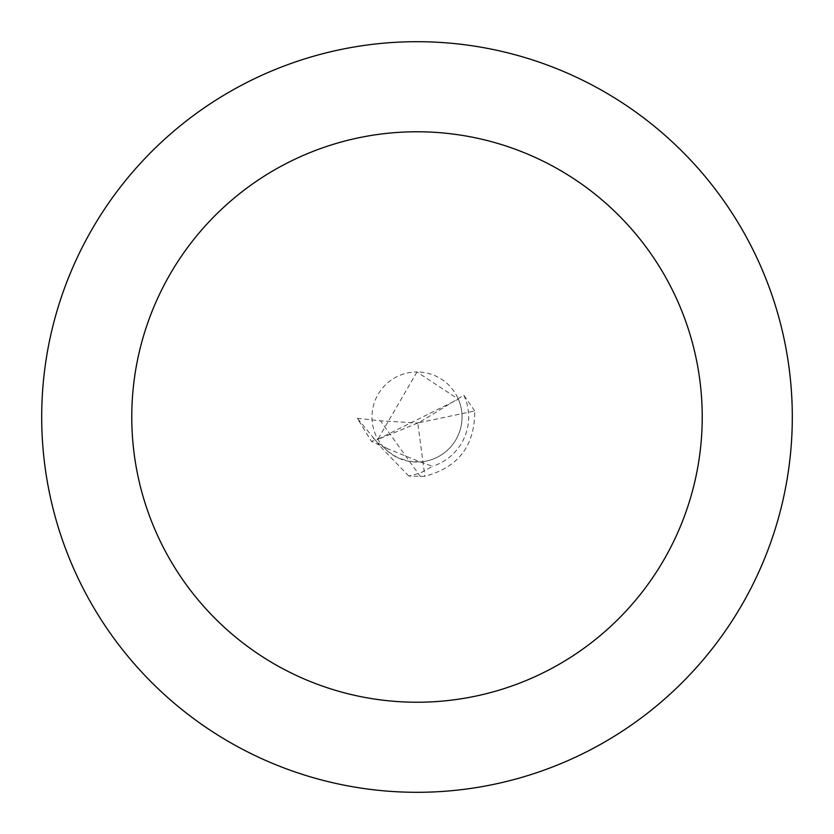 <?xml version="1.0" encoding="UTF-8"?>
<svg xmlns="http://www.w3.org/2000/svg" width="834" height="834" viewBox="0 0 834 834"><rect width="100%" height="100%" fill="white"/><g stroke="black" fill="none" stroke-linecap="round" stroke-linejoin="round"><path stroke-width="0.63" stroke-dasharray="4.17 3.13" d="M474.713 410.943L463.85 395.243L419.127 422.515L377.896 439.351A45.036 45.036 0 0 1 377.865 439.278L417 371.964A45.036 45.036 0 0 1 462.036 417A45.036 45.036 0 0 1 417 462.036A45.036 45.036 0 0 1 371.964 417A45.036 45.036 0 0 1 417 371.964L458.366 399.184A45.036 45.036 0 0 1 420.096 461.932L408.754 461.275L397.349 457.522L387.987 451.444L383.421 447.003L420.096 461.932L432.617 466.248L420.607 472.909L408.848 476.078L424.86 476.308C458.356 467.374 474.973 445.585 474.713 410.943L417.792 423.005L424.86 476.308M417 41.7A375.3 375.3 0 0 1 792.3 417A375.3 375.3 0 0 1 417 792.3A375.3 375.3 0 0 1 41.7 417A375.3 375.3 0 0 1 417 41.7M463.85 395.243A51.656 51.656 0 0 1 432.617 466.248M408.848 476.078L381.868 448.139L357.338 418.293L371.443 441.363L383.421 447.003A45.036 45.036 0 0 1 377.896 439.351L371.443 441.363M357.338 418.293L380.492 420.826L417 423.005L419.127 422.515M420.555 476.725L380.492 420.826M377.865 439.278L458.366 399.184M388.039 449.078L378.636 443.313L372.298 437.099"/><path stroke-width="1.25" d="M702.228 417A285.228 285.228 0 0 0 417 131.772A285.228 285.228 0 0 0 131.772 417A285.228 285.228 0 0 0 417 702.228A285.228 285.228 0 0 0 702.228 417M41.7 417A375.3 375.3 0 0 1 417 41.7A375.3 375.3 0 0 1 792.3 417A375.3 375.3 0 0 1 417 792.3A375.3 375.3 0 0 1 41.7 417"/></g></svg>
